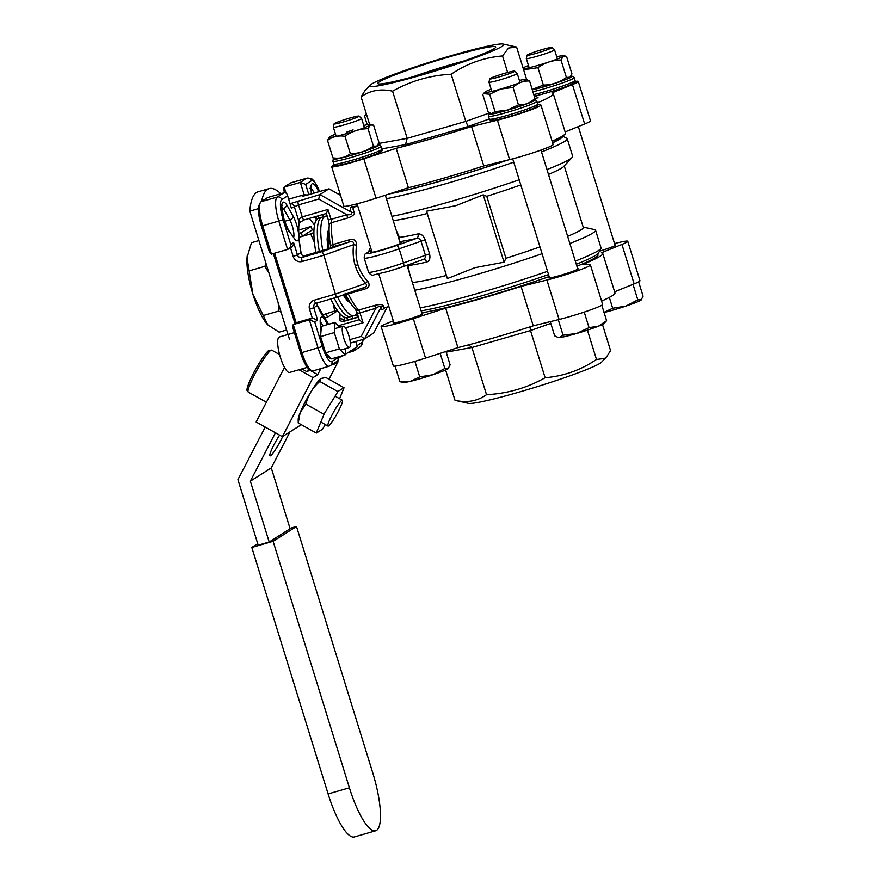 <?xml version="1.0" encoding="UTF-8"?>
<svg xmlns="http://www.w3.org/2000/svg" width="881" height="881" viewBox="0 0 881 881"><rect width="100%" height="100%" fill="white"/><g stroke="black" fill="none" stroke-linecap="round" stroke-linejoin="round"><path stroke-width="1.32" d="M548.533 274.564A99.223 7.081 162.8 0 1 481.676 295.818A99.223 7.081 162.8 0 1 421.162 310.872M420.226 307.854A102.923 7.345 -17.2 0 0 479.771 292.822A102.923 7.345 -17.2 0 0 547.53 271.326M389.314 193.919A99.223 7.081 -17.2 0 0 445.709 179.614A99.223 7.081 -17.2 0 0 507.412 160.155M513.744 162.17A102.923 7.345 162.8 0 1 445.973 183.666A102.923 7.345 162.8 0 1 386.44 198.699M288.34 229.941L288.792 231.13A16.629 4.229 -106.1 0 1 284.145 220.481A16.629 4.229 -106.1 0 1 281.909 204.326A16.629 4.229 -106.1 0 1 287.085 205.394L283.759 209.116L282.03 209.612M320.552 333.8L320.21 322.512A14.779 3.755 -106.1 0 1 324.88 319.748A62.826 15.957 -106.1 0 1 317.292 305.52A3.7 1.806 -24.6 0 0 317.215 304.969L317.116 302.954M357.719 205.912L354.096 207.112C352.653 208.037 352.763 209.722 354.426 212.145C354.724 214.512 352.378 216.495 347.389 218.103L331.564 222.673A52.662 13.38 73.9 0 0 333.007 244.511L348.832 239.94C353.81 238.509 356.398 240.227 356.607 245.105C355.55 251.944 355.968 258.474 357.895 264.729C359.833 270.963 363.137 276.491 367.806 281.303C370.328 285.18 369.095 287.845 364.106 289.287L348.281 293.869A52.662 13.38 73.9 0 0 358.622 310.057L374.436 305.487C379.491 304.176 382.486 304.264 383.411 305.751C383.125 307.799 383.709 308.372 385.162 307.458M340.473 195.175L328.987 188.82L319.869 194.591L351.464 212.244C349.834 209.601 349.801 207.773 351.343 206.782L357.223 206.055M330.155 248.321L304.782 255.666L301.963 257.45L322.182 251.603L323.867 255.237L336.344 297.382L316.136 303.218A3.7 0.936 73.9 0 1 316.07 303.251L336.344 297.382M337.027 361.485L329.197 366.221A22.168 5.627 -106.1 0 1 318.096 348.05L309.374 319.88L312.259 318.052L309.539 309.253A7.389 7.125 -122.4 0 1 314.22 300.223L335.859 293.968L365.582 283.396C360.758 278.187 357.301 272.251 355.219 265.577C353.171 258.893 352.631 251.922 353.6 244.654A3.7 0.661 -172.3 0 0 356.607 245.105M384.865 307.7L383.048 309.198C381.495 310.167 380.79 309.583 380.922 307.436A3.7 3.535 -176.1 0 1 383.411 305.751M400.04 242.66A16.078 1.145 162.8 0 1 401.417 242.704A16.078 1.145 162.8 0 1 382.475 249.73A16.078 1.145 162.8 0 1 370.703 252.219A16.078 1.145 162.8 0 1 371.804 251.404M414.775 290.245A102.923 7.345 -17.2 0 0 474.319 275.213A102.923 7.345 -17.2 0 0 542.079 253.717M391.891 216.308A102.923 7.345 -17.2 0 0 451.424 201.264A102.923 7.345 -17.2 0 0 519.184 179.779M412.374 282.493A92.02 6.574 -17.2 0 0 446.414 275.467L447.394 278.572L474.892 267.681L504.053 262.197L505.936 258.265A92.02 6.574 -17.2 0 0 539.965 246.889M567.65 236.35A92.02 6.574 -17.2 0 0 583.299 227.463L564.247 165.903M569.864 243.508A102.923 7.345 -17.2 0 0 595.567 230.238A102.923 7.345 -17.2 0 0 594.543 229.6L583.178 227.078M505.936 258.265L486.753 196.309L483.206 194.833L455.708 205.725L426.547 211.209L427.23 213.51A92.02 6.574 -17.2 0 1 393.201 220.547M486.753 196.309A92.02 6.574 -17.2 0 0 520.792 184.933M548.478 174.405A92.02 6.574 -17.2 0 0 563.686 166.498L572.187 157.402A102.923 7.345 -17.2 0 0 572.683 156.289L567.232 138.691A102.923 7.345 162.8 0 1 541.529 151.961M546.98 169.559A102.923 7.345 -17.2 0 0 572.187 157.402M575.315 261.117A102.923 7.345 -17.2 0 0 600.919 248.431L598.485 253.023A99.223 7.081 162.8 0 1 576.295 264.267M552.618 142.81A99.223 7.081 -17.2 0 0 562.485 136.048M368.368 251.999L370.593 247.484M388.069 271.458A20.329 1.454 162.8 0 0 402.749 266.756A3.7 1.861 70.4 0 0 402.892 266.723L388.003 271.491L373.929 274.85C372.245 275.775 370.449 274.883 368.555 272.174A24.018 1.718 -17.2 0 0 386.153 268.463A24.018 1.718 -17.2 0 0 403.498 262.901A3.7 1.861 70.4 0 1 402.892 266.723L423.034 259.543C424.928 258.904 425.699 257.439 425.358 255.127L420.997 241.042C419.973 238.927 418.475 238.046 416.504 238.41A3.7 2.72 77.3 0 0 417.957 233.917C421.107 233.652 423.519 235.612 425.193 239.786L429.554 253.871C430.523 258.21 429.565 260.952 426.679 262.086A92.02 6.574 162.8 0 1 408.156 265.511L409.39 272.846M446.414 275.467L427.23 213.51M396.186 230.194L399.434 237.341A92.02 6.574 -17.2 0 0 417.957 233.917M562.53 136.015L566.824 138.262A102.923 7.345 162.8 0 1 567.232 138.691M600.919 248.431A102.923 7.345 -17.2 0 0 601.018 247.847L595.567 230.238M283.847 192.851C285.94 192.51 287.173 193.523 287.547 195.901L281.788 199.558A18.479 4.691 73.9 0 0 283.12 219.765L290.741 244.422C290.686 246.922 289.629 248.596 287.58 249.455L278.859 221.285A22.168 5.627 -106.1 0 1 277.262 197.025L283.847 192.851L267.714 197.509L261.117 201.694A22.168 5.627 73.9 0 0 260.302 202.674A22.168 5.627 73.9 0 0 262.725 225.954L271.436 254.124L287.58 249.455L291.38 247.209M274.608 253.21L296.126 322.721L293.241 324.549L301.963 352.719A22.168 5.627 73.9 0 0 311.422 370.549A22.168 5.627 73.9 0 0 313.063 370.879L329.197 366.221M317.061 302.965L317.292 305.52L313.79 307.733L317.612 320.056L312.259 318.052L296.126 322.721M317.612 320.056L314.726 321.884L309.374 319.88L293.241 324.549L292.481 326.543L300.652 352.951L322.358 346.53A18.479 4.691 73.9 0 0 331.928 361.529L337.687 357.873L337.456 357.135M349.878 339.648L361.221 336.366L364.558 338.954L373.742 332.963M355.715 347.709L353.556 351.001L347.51 352.907M319.55 191.54A18.479 4.691 73.9 0 0 311.434 180.759L305.674 184.415L300.322 182.411L306.907 178.226A22.168 5.627 -106.1 0 1 307.293 178.061L291.159 182.719A22.168 5.627 73.9 0 0 290.774 182.896L284.178 187.069L286.05 193.115M307.447 195.042L304.132 194.734L300.322 182.411L284.178 187.069L283.418 189.074L284.552 192.73M340.518 195.318L328.932 188.842L307.293 195.097L302.073 196.034L304.132 194.734L288.693 199.194M271.436 254.124L269.586 252.594L261.415 226.186A20.329 5.165 -106.1 0 1 259.201 204.855L260.302 202.674M311.422 370.549L309.33 369.293A20.329 5.165 -106.1 0 1 300.652 352.951M294.97 323.448L273.341 253.574M317.578 218.686L316.742 218.929M504.053 262.197L483.206 194.833M447.394 278.572L426.547 211.209M344.372 320.728A3.7 3.083 7.3 0 0 339.714 319.01C339.692 321.279 341.751 321.862 345.881 320.761L358.424 317.127M336.168 361.871C338.117 361.078 338.623 359.745 337.687 357.873L337.577 357.102M350.352 343.072L364.558 338.954L380.922 307.436C380.504 305.883 378.797 306.17 375.802 308.284A3.7 0.936 73.9 0 0 374.436 305.487M363.049 322.743L359.283 319.913L357.279 313.427L359.988 312.854L363.049 322.743L345.44 327.831M290.466 247.627C292.514 246.768 293.571 245.094 293.626 242.594L297.448 254.917L300.939 252.704C301.093 254.851 302.37 255.831 304.782 255.666A3.7 0.936 73.9 0 1 304.848 255.633A3.7 0.936 73.9 0 1 304.914 255.622M362.983 287.922A3.7 0.936 -106.1 0 1 364.106 289.287M367.806 281.303A3.7 1.123 137 0 0 365.582 283.396C367.465 285.433 366.551 286.953 362.84 287.955L336.432 297.349M336.388 297.371L362.84 287.955M322.182 251.603L348.667 242.176C352.279 240.865 353.92 241.691 353.6 244.654L323.867 255.237L302.238 261.492A7.389 7.125 -122.4 0 1 293.186 256.426L290.499 247.759M287.085 205.394L293.153 216.263A14.779 3.755 -106.1 0 1 298.681 235.095A62.826 15.957 -106.1 0 0 300.939 252.704A3.7 1.333 -10.3 0 1 301.137 253.034L301.137 253.034C301.698 255.281 302.932 256.14 304.848 255.633L330.342 248.266M330.089 248.332L331.961 247.154A3.7 3.568 57.6 0 1 332.842 246.757L348.667 242.176A3.7 0.936 73.9 0 0 348.832 239.94M288.384 230.007L294.111 238.189A14.779 3.755 -106.1 0 0 298.681 235.095A62.826 15.957 -106.1 0 1 298.868 221.34A3.7 3.083 7.3 0 1 299.1 222.805L304.077 219.931A3.7 0.936 73.9 0 1 302.227 216.902L327.974 209.458L326.455 213.455M287.371 194.899L291.369 208.224L287.371 194.899M290.113 203.775A3.7 3.568 57.6 0 1 294.243 206.396L298.868 221.34C298.758 219.347 299.881 217.871 302.227 216.902L298.505 204.888L318.713 199.04L319.869 194.591L290.08 203.676M327.974 209.458L331.036 219.347L328.327 219.92L326.399 213.477M354.426 212.145A3.7 3.359 148.3 0 1 351.464 212.244C352.114 214.138 350.572 214.975 346.861 214.777A3.7 0.936 -106.1 0 1 347.389 218.103M311.301 193.93L311.323 187.201L309.947 188.237M320.552 333.756L320.21 322.512M398.619 238.068A3.7 0.837 156.5 0 0 399.434 237.341A3.7 3.469 84 0 1 399.258 240.128M407.925 264.928A3.7 3.469 -96 0 1 408.156 265.511A3.7 1.333 -10.6 0 0 407.176 265.203M423.298 259.466L423.309 259.454A3.7 2.72 -102.7 0 1 426.679 262.086M371.518 84.102A70.216 5.011 162.8 0 1 439.74 59.082A70.216 5.011 162.8 0 1 503.128 44.05A70.216 5.011 162.8 0 1 501.994 46.385A70.216 5.011 162.8 0 1 425.49 73.894A70.216 5.011 162.8 0 1 370.02 85.259A70.216 5.011 162.8 0 1 371.518 84.102M370.02 85.259L364.877 90.765L361.078 96.855C370.097 90.402 380.603 88.507 392.574 91.172C410.678 80.964 430.214 75.314 451.171 74.235C466.787 63.608 483.911 57.518 502.544 55.955L508.502 48.048L516.596 47.045L526.618 79.433M503.128 44.05L516.596 47.045M494.098 48.675A61.714 4.405 162.8 0 1 432.582 71.13A61.714 4.405 162.8 0 1 378.048 83.75A61.714 4.405 162.8 0 1 379.414 81.823A61.714 4.405 162.8 0 1 445.136 58.102A61.714 4.405 162.8 0 1 495.651 47.343A61.714 4.405 162.8 0 1 494.098 48.675M506.333 160.419A97.934 6.993 162.8 0 1 445.995 179.438A97.934 6.993 162.8 0 1 390.635 193.501M565.139 131.93L584.654 124.001A28.082 2.004 -17.2 0 0 590.479 120.862L578.277 81.415A28.082 2.004 -17.2 0 0 575.128 81.448M537.366 102.89A102.923 7.345 -17.2 0 0 553.279 93.617A102.923 7.345 -17.2 0 0 551.891 92.912L572.452 84.565A28.082 2.004 -17.2 0 0 578.277 81.415M361.078 96.855L369.58 124.32M378.654 143.482L407.165 138.35L465.774 121.402L489.638 112.911M392.574 91.172L407.165 138.35L405.557 144.583L382.024 148.823M451.171 74.235L465.774 121.402L468.13 126.49L405.557 144.583M502.544 55.955L507.643 72.462M534.106 95.6L538.005 97.461L534.238 99.839M489.34 118.946L468.13 126.49M334.262 164.934A28.082 2.004 -17.2 0 0 331.652 166.685A28.082 2.004 -17.2 0 0 363.831 158.789L396.208 148.305A102.923 7.345 -17.2 0 0 471.555 126.523L497.413 120.168A28.082 2.004 -17.2 0 0 526.045 111.601A28.082 2.004 -17.2 0 0 540.945 105.081A28.082 2.004 -17.2 0 0 540.405 104.872L537.839 104.674M561.384 136.687A97.934 6.993 162.8 0 1 552.563 142.623M552.123 141.213A102.923 7.345 -17.2 0 0 565.492 133.053L553.279 93.617M331.652 166.685L343.854 206.121A28.082 2.004 -17.2 0 0 376.044 198.225L408.41 187.741A102.923 7.345 -17.2 0 0 483.768 165.958L509.614 159.615A28.082 2.004 -17.2 0 0 538.247 151.036A28.082 2.004 -17.2 0 0 553.147 144.517L540.945 105.081M483.768 165.958L471.555 126.523M408.41 187.741L396.208 148.305M412.704 76.867A54.325 3.876 162.8 0 1 463.175 61.241M468.483 403.355A70.216 5.011 -17.2 0 0 531.871 388.312A70.216 5.011 -17.2 0 0 600.104 363.291A70.216 5.011 -17.2 0 0 601.602 362.146L606.745 356.64L604.586 358.457L596.492 359.459C580.876 370.086 563.752 376.176 545.119 377.74C526.992 387.948 507.456 393.598 486.521 394.677C477.491 401.13 466.996 403.013 455.025 400.348L468.483 403.355M421.757 312.799A97.934 6.993 -17.2 0 0 482.623 297.745A97.934 6.993 -17.2 0 0 549.16 276.579M614.949 244.896A15.517 1.112 162.8 0 1 615.753 244.995A15.517 1.112 162.8 0 1 599.454 251.195M577.617 268.562A15.517 1.112 162.8 0 1 578.432 268.661A15.517 1.112 162.8 0 1 560.14 275.445A15.517 1.112 162.8 0 1 548.775 277.845A15.517 1.112 162.8 0 1 549.381 277.295M421.988 313.548A15.517 1.112 162.8 0 1 422.792 313.647A15.517 1.112 162.8 0 1 404.511 320.431A15.517 1.112 162.8 0 1 393.135 322.831A15.517 1.112 162.8 0 1 393.741 322.292M614.542 243.585A28.082 2.004 162.8 0 1 627.757 241.284A28.082 2.004 162.8 0 1 621.931 244.433L601.382 252.781A102.923 7.345 162.8 0 1 602.769 253.475A102.923 7.345 162.8 0 1 583.299 264.234L589.896 264.74A28.082 2.004 162.8 0 1 590.424 264.95A28.082 2.004 162.8 0 1 557.343 277.218A28.082 2.004 162.8 0 1 546.903 280.037L521.045 286.391A102.923 7.345 162.8 0 1 481.511 298.45A102.923 7.345 162.8 0 1 445.687 308.163L413.321 318.647A28.082 2.004 162.8 0 1 401.703 322.204A28.082 2.004 162.8 0 1 381.132 326.543A28.082 2.004 162.8 0 1 386.957 323.404L393.289 320.827M521.045 286.391L533.247 325.827A102.923 7.345 162.8 0 1 493.723 337.886A102.923 7.345 162.8 0 1 457.9 347.61L425.534 358.082A28.082 2.004 162.8 0 1 413.916 361.639A28.082 2.004 162.8 0 1 393.344 365.978L381.132 326.543M590.424 264.95L602.637 304.385A28.082 2.004 162.8 0 1 569.544 316.653A28.082 2.004 162.8 0 1 559.105 319.473L533.247 325.827M545.119 377.74L530.516 330.562L471.919 347.499L446.193 352.147M486.521 394.677L471.919 347.499L468.527 344.878M455.025 400.348L445.632 370.009M606.745 356.64L610.544 350.55L602.472 324.45M596.492 359.459L587.407 330.133M550.79 323.349L530.516 330.562L529.977 326.873M627.757 241.284L639.969 280.72A28.082 2.004 162.8 0 1 634.144 283.869L614.63 291.798M602.769 253.475L614.971 292.921A102.923 7.345 162.8 0 1 601.613 301.071M576.901 266.238A97.934 6.993 -17.2 0 0 598.001 254.95L597.681 253.926M445.687 308.163L457.9 347.61M279.618 435.126A15.153 1.96 119.2 0 0 272.207 448.374A15.153 1.96 119.2 0 0 269.982 455.84A15.153 1.96 119.2 0 0 270.577 455.697A15.153 1.96 119.2 0 0 282.724 436.447M280.764 193.743A93.871 23.842 73.9 0 0 269.179 188.611A93.871 23.842 73.9 0 0 267.549 189.349A93.871 23.842 73.9 0 0 261.635 201.364M269.179 188.611L258.188 191.794A93.871 23.842 73.9 0 0 256.569 192.521A93.871 23.842 73.9 0 0 249.819 211.143L289.442 339.163M258.452 208.643L249.819 211.143M308.669 368.82L307.106 371.848L309.991 369.69M275.456 432.791L250.347 481.147L269.19 542.013L258.199 545.196L237.914 479.649L265.214 427.076M289.981 431.844L271.271 467.888L250.347 481.147M271.271 467.888L290.113 528.754L269.19 542.013M320.86 368.632L317.733 374.645L313.041 377.619L282.383 436.668L301.302 424.675M328.987 379.237L338.073 361.75L333.381 364.723L334.097 363.346M299 369.767L313.041 377.619M317.733 374.645L309.738 370.174M301.897 368.93L307.106 371.848M341.498 355.968L341.696 356.596L337.775 357.73M355.748 341.509L357.345 346.674L345.198 354.371M343.667 355.34L341.696 356.596M284.497 367.421L256.151 421.999L282.383 436.668M337.28 361.309L338.073 361.75M341.806 400.381A14.779 1.905 -60.8 0 1 342.39 400.249A14.779 1.905 -60.8 0 1 337.676 412.572A14.779 1.905 -60.8 0 1 328.547 425.919A14.779 1.905 -60.8 0 1 327.963 426.052A14.779 1.905 -60.8 0 1 332.677 413.74A14.779 1.905 -60.8 0 1 341.806 400.381M321.08 378.412A24.018 3.106 -60.8 0 0 321.036 378.434L321.036 378.434A24.018 3.106 -60.8 0 1 321.036 378.434L319.77 381.462C312.722 387.64 308.097 395.217 305.905 404.159L300.267 412.363A24.018 3.106 -60.8 0 1 321.003 378.456L325.948 377.542L343.997 387.728A27.542 3.557 -60.8 0 1 343.975 387.948L339.581 398.686M343.997 387.728L337.808 391.538L319.77 381.462M337.698 391.924L323.944 414.246L305.905 404.159M323.944 414.246L323.933 414.566A27.542 3.557 -60.8 0 1 324.241 413.971M323.933 414.566L316.257 433.034L298.219 422.946L298.196 419.29A24.018 3.106 -60.8 0 1 300.146 412.671L298.219 422.946M316.444 433.034L322.446 429.223A27.542 3.557 -60.8 0 0 322.732 428.849L325.331 424.587M296.501 526.486L372.795 772.967A52.475 13.325 -106.1 0 1 375.669 830.794A52.475 13.325 -106.1 0 1 349.405 787.801L273.11 541.308L296.501 526.486L289.992 528.369M273.11 541.308L251.812 547.464L257.748 543.709M375.669 830.794L354.382 836.95A52.475 13.325 -106.1 0 1 328.117 793.946L251.812 547.464M312.193 229.886L313.988 229.368M299.033 237.297L310.696 233.928L314.429 242.473M313.878 232.474L310.696 233.928M322.292 314.969L337.214 310.244M333.47 304.264L334.681 311.389M286.611 330.012L279.156 332.17L267.791 324.836L252.869 294.155L247.021 257.748L251.459 242.716L258.926 240.557M249.323 270.819L264.895 266.315L269.079 273.352M266.073 263.65L264.895 266.315M263.166 315.541L278.737 311.048L281.083 312.16M267.791 324.836L267.483 324.505A40.647 10.33 -106.1 0 1 252.869 294.155A40.647 10.33 -106.1 0 1 247.021 257.748A40.647 10.33 -106.1 0 1 247.363 254.939A40.647 10.33 -106.1 0 1 247.396 254.796M278.231 302.954L278.737 311.048M367.212 124.695L364.481 115.874L366.408 114.078M330.727 299.011A51.737 13.138 73.9 0 0 347.367 317.578L350.814 316.576A51.737 13.138 -106.1 0 1 334.163 298.02A51.737 13.138 73.9 0 0 350.814 316.576L354.25 315.585A51.737 13.138 -106.1 0 1 337.577 296.952M322.765 250.457A51.737 13.138 -106.1 0 1 325.518 216.175L322.072 217.178A51.737 13.138 73.9 0 0 319.318 251.448A51.737 13.138 -106.1 0 1 322.072 217.178L318.636 218.169A51.737 13.138 73.9 0 0 315.883 252.44M357.091 312.832A51.737 13.138 -106.1 0 1 354.25 315.585M325.518 216.175A51.737 13.138 -106.1 0 1 327.148 216.098M311.136 226.45L301.258 232.716L302.348 236.24L312.226 229.974L311.136 226.45L298.714 230.04M301.258 232.716L298.802 233.432M302.348 236.24L299.022 237.198M326.355 313.801L327.413 317.226L324.186 318.162M337.093 310.299L337.302 310.96L327.413 317.226M556.726 56.791A21.805 1.553 162.8 0 1 563.554 55.679A21.805 1.553 162.8 0 1 563.212 56.395L566.571 56.483L571.956 73.894L569.754 77.528A21.805 1.553 162.8 0 1 553.246 83.827A21.805 1.553 162.8 0 1 532.256 89.609M570.26 77.11A21.805 1.553 162.8 0 1 570.205 77.176L566.395 77.44C559.479 82.418 551.803 84.961 543.346 85.072L532.201 89.433M523.05 67.903A21.805 1.553 162.8 0 1 528.479 65.535M523.633 69.764L537.95 67.661C544.865 62.683 552.552 60.139 560.999 60.029L563.212 56.395A21.805 1.553 162.8 0 1 544.117 63.531A21.805 1.553 162.8 0 1 523.347 68.85M537.95 67.661L543.346 85.072M560.999 60.029L566.395 77.44M519.394 80.457A21.805 1.553 162.8 0 1 526.221 79.345A21.805 1.553 162.8 0 1 500.793 88.992L513.072 87.461C517.808 82.88 523.314 80.733 529.591 81.008L534.976 98.43C530.241 103.011 524.735 105.158 518.457 104.883L507.335 110.114A21.805 1.553 162.8 0 1 491.543 113.627A21.805 1.553 162.8 0 1 491.466 113.616M534.976 98.43L532.873 100.841A21.805 1.553 162.8 0 1 507.335 110.114L495.056 111.645L491.29 113.572L488.173 111.964L482.777 94.542L483.493 93.639L489.66 94.234L495.056 111.645M529.591 81.008L526.221 79.345M489.66 94.234L500.793 88.992A21.805 1.553 162.8 0 1 484.891 92.142A21.805 1.553 162.8 0 1 491.158 89.201M513.072 87.461L518.457 104.883M377.288 145.772A21.805 1.553 162.8 0 1 377.244 145.828A21.805 1.553 162.8 0 1 376.782 146.18L373.434 146.092C366.518 151.069 358.831 153.613 350.374 153.723C345.319 157.523 339.493 158.888 332.897 157.82L335.903 158.624A21.805 1.553 162.8 0 0 355.616 153.944A21.805 1.553 162.8 0 0 376.782 146.18L378.995 142.546L373.599 125.135L370.251 125.047A21.805 1.553 162.8 0 1 346.497 133.593A21.805 1.553 162.8 0 1 329.252 137.128A21.805 1.553 162.8 0 1 329.714 136.775L327.501 140.398C332.566 136.599 338.392 135.245 344.989 136.313C351.893 131.335 359.58 128.791 368.038 128.681L370.251 125.047A21.805 1.553 162.8 0 0 370.593 124.331L372.454 124.75M329.714 136.775A21.805 1.553 162.8 0 1 335.518 134.187M363.765 125.443A21.805 1.553 162.8 0 1 370.593 124.331M344.989 136.313L350.374 153.723M327.501 140.398L332.897 157.82M368.038 128.681L373.434 146.092M346.916 132.04L353.072 129.859M542.046 49.622A13.072 0.936 -17.2 0 0 527.069 55.173A13.072 0.936 -17.2 0 0 537.08 53.069A13.072 0.936 -17.2 0 0 552.035 47.442A13.072 0.936 -17.2 0 0 542.046 49.622M552.035 47.442L554.534 49.754A14.779 1.057 162.8 0 1 554.556 49.788A14.779 1.057 162.8 0 1 537.63 56.109A14.779 1.057 162.8 0 1 526.309 58.531A14.779 1.057 162.8 0 1 526.309 58.487L527.069 55.173M609.322 297.404L612.68 308.24L625.884 306.092L637.811 299.848L641.423 299.782A24.018 1.718 -17.2 0 0 641.456 299.738M633.01 284.332L637.811 299.848M604.069 312.491A24.018 1.718 -17.2 0 0 625.884 306.092A24.018 1.718 -17.2 0 0 641.082 300.069L643.086 296.192L638.637 281.832M603.386 312.656L612.68 308.24M514.471 71.438A13.072 0.936 -17.2 0 0 514.702 71.108A13.072 0.936 -17.2 0 0 503.084 73.773A13.072 0.936 -17.2 0 0 489.99 78.585A13.072 0.936 -17.2 0 0 489.737 78.838A13.072 0.936 -17.2 0 0 500.86 76.405A13.072 0.936 -17.2 0 0 514.471 71.438M514.702 71.108L517.202 73.42A14.779 1.057 162.8 0 1 517.224 73.453A14.779 1.057 162.8 0 1 516.949 73.784A14.779 1.057 162.8 0 1 501.851 79.312A14.779 1.057 162.8 0 1 488.988 82.197A14.779 1.057 162.8 0 1 488.988 82.153L489.737 78.838M598.452 326.19A24.018 1.718 -17.2 0 0 603.749 323.723A24.018 1.718 -17.2 0 0 604.091 323.448L606.602 320.673L598.452 326.19L589.048 327.622L576.692 333.459A24.018 1.718 -17.2 0 0 598.452 326.19M550.262 321.642L554.656 335.837L558.125 337.456L559.49 337.566L563.069 335.209L576.692 333.459A24.018 1.718 -17.2 0 1 559.49 337.566A24.018 1.718 -17.2 0 1 558.554 337.544L558.125 337.456M558.268 319.682L563.069 335.209M584.235 312.083L589.048 327.622M601.811 305.2L606.602 320.673M344.108 121.721A13.072 0.936 -17.2 0 0 359.063 116.094A13.072 0.936 -17.2 0 0 349.085 118.274A13.072 0.936 -17.2 0 0 334.108 123.825A13.072 0.936 -17.2 0 0 344.108 121.721M359.063 116.094L361.562 118.406A14.779 1.057 162.8 0 1 361.595 118.439A14.779 1.057 162.8 0 1 344.658 124.761A14.779 1.057 162.8 0 1 333.348 127.183A14.779 1.057 162.8 0 1 333.348 127.139L334.108 123.825M414.907 361.353L419.719 376.892L410.425 381.308A24.018 1.718 -17.2 0 1 402.914 382.53L399.864 381.627L410.425 381.308A24.018 1.718 -17.2 0 0 421.052 378.445A24.018 1.718 -17.2 0 0 432.912 374.744L444.85 368.5L448.451 368.434A24.018 1.718 -17.2 0 0 448.484 368.401M395.062 366.144L399.864 381.627M419.719 376.892L432.912 374.744A24.018 1.718 -17.2 0 0 448.121 368.721L450.125 364.844L445.984 351.464M440.159 353.347L444.85 368.5M342.202 329.56A11.09 2.819 -106.1 0 1 343.227 326.212A11.09 2.819 -106.1 0 1 347.698 332.258A11.09 2.819 -106.1 0 1 350.396 344.163A11.09 2.819 -106.1 0 1 349.383 347.51A11.09 2.819 -106.1 0 1 344.9 341.465A11.09 2.819 -106.1 0 1 342.202 329.56M307.315 367.366L289.629 372.476A18.479 4.691 -106.1 0 1 282.162 362.399A18.479 4.691 -106.1 0 1 277.669 342.566A18.479 4.691 -106.1 0 1 279.365 336.983L294.364 332.644M345.638 348.601L345.154 354.911L331.421 358.886L325.607 352.841L320.574 336.575L321.356 326.355L335.088 322.391L339.736 327.225M345.154 354.911L339.35 348.876L334.306 332.611L335.088 322.391M325.607 352.841L339.35 348.876M320.574 336.575L334.306 332.611M371.441 250.215L367.168 252.924A20.329 1.454 -17.2 0 0 381.528 250.336A20.329 1.454 -17.2 0 0 396.208 245.634A3.7 1.861 70.4 0 1 399.148 248.816L425.193 239.786M368.555 272.174L364.205 258.089A24.018 1.718 162.8 0 0 381.792 254.378A24.018 1.718 162.8 0 0 399.148 248.816L403.498 262.901L429.554 253.871M293.725 237.088A11.09 2.819 73.9 0 0 292.305 226.032A11.09 2.819 73.9 0 0 289.75 219.843L283.759 209.116A12.94 3.282 73.9 0 0 281.986 207.035M347.532 319.968A14.779 3.755 -106.1 0 1 346.795 317.766A14.779 3.755 -106.1 0 1 346.773 317.689M325.342 351.971A16.629 4.229 -106.1 0 1 322.677 344.967A16.629 4.229 -106.1 0 1 320.849 337.445M320.618 336.024A16.629 4.229 -106.1 0 1 320.288 332.886M351.343 206.782A3.7 3.568 -122.4 0 0 354.096 207.112M355.219 265.577L357.895 264.729M383.048 309.198A3.7 3.568 57.6 0 1 384.226 307.887L384.27 307.865M314.473 225.228A59.126 15.021 73.9 0 0 309.055 218.488M293.747 237.121L288.792 231.13M298.241 200.835A3.7 0.936 73.9 0 0 298.505 204.888L291.369 208.224M290.741 244.422L293.626 242.594M356.243 314.176A16.629 4.229 -106.1 0 1 357.532 317.083M344.801 317.402A62.826 15.957 -106.1 0 1 344.515 320.717M357.014 345.627L361.573 342.731A18.479 4.691 73.9 0 0 362.873 339.46M328.128 324.395A62.826 15.957 -106.1 0 1 324.88 319.748A14.779 3.755 -106.1 0 1 327.336 324.626M314.726 321.884L322.358 346.53M331.113 358.556A16.629 4.229 -106.1 0 1 325.926 353.16M316.786 219.402A14.779 3.755 -106.1 0 1 315.607 216.605M310.894 190.307A16.629 4.229 -106.1 0 1 318.669 191.794M323.107 214.435L323.129 216.869M305.674 184.415L308.835 194.646M314.462 216.935A62.826 15.957 -106.1 0 1 316.554 219.688M283.12 219.765L261.415 226.186M281.788 199.558A3.7 3.568 57.6 0 0 277.262 197.025L261.117 201.694M364.415 338.998L350.352 343.061M352.642 351.431L352.18 349.944M311.434 180.759A3.7 3.568 -122.4 0 0 306.907 178.226L290.774 182.896M353.105 318.36A12.94 3.282 73.9 0 0 352.048 316.224M318.349 218.268L318.327 215.812M314.209 193.093A12.94 3.282 73.9 0 0 311.103 188.567M293.153 216.263A3.7 2.412 150.8 0 1 289.75 219.843L284.552 221.34M322.887 325.915A11.09 2.819 73.9 0 0 320.431 322.072M357.356 204.733L356.144 204.051M330.771 248.651L330.617 246.383C329.252 238.035 328.789 230.965 329.241 225.184A3.7 2.973 4.7 0 1 331.564 222.673A3.7 0.936 -106.1 0 0 331.036 219.347L346.861 214.777L318.713 199.04M361.221 336.366L375.802 308.284L359.988 312.854A3.7 0.936 73.9 0 0 358.622 310.057A3.7 3.238 -44.5 0 1 355.439 309.319C351.982 305.729 348.546 300.377 345.132 293.285M373.621 333.216L387.222 307.017M330.617 246.383A3.7 1.52 -9.3 0 1 333.007 244.511A3.7 0.936 73.9 0 1 332.842 246.757L330.529 248.222M423.034 259.543L403.035 266.657M396.208 245.634L416.504 238.41A95.71 6.839 162.8 0 1 399.732 241.658M339.714 319.01A59.126 15.021 73.9 0 0 340.077 313.823M361.573 342.731A3.7 3.568 57.6 0 1 360.12 346.85L353.556 351.001M330.463 365.648A3.7 3.568 -122.4 0 0 331.928 361.529M358.336 316.852L346.145 320.376A3.7 0.936 73.9 0 0 345.881 320.761M357.378 313.328L355.428 309.319M309.539 309.253L313.79 307.733A3.7 3.568 57.6 0 1 316.015 303.262M346.002 293.957A3.7 1.982 -25.7 0 0 348.281 293.869A3.7 0.936 -106.1 0 0 347.962 293.263M314.22 300.223A3.7 0.936 73.9 0 0 316.07 303.251L315.244 303.626M302.238 261.492A3.7 0.936 73.9 0 1 301.963 257.45A3.7 3.568 -122.4 0 1 297.448 254.917L293.186 256.426M367.168 252.924A3.7 3.568 -122.4 0 0 366.287 253.321L371.397 250.083M584.654 124.001L572.452 84.565M509.614 159.615L497.413 120.168M376.044 198.225L363.831 158.789M413.321 318.647L425.534 358.082M546.903 280.037L559.105 319.473M621.931 244.433L634.144 283.869M344.295 294.562A40.647 10.33 73.9 0 0 349.9 302.029M329.065 229.974A40.647 10.33 73.9 0 0 329.186 248.596M248.288 392.1C247.165 390.195 245.149 392.1 250.446 379.502C255.182 368.511 266.326 351.299 268.958 350.429L271.733 350.164A24.018 3.106 119.2 0 0 270.775 350.385A24.018 3.106 119.2 0 0 255.953 372.079A24.018 3.106 119.2 0 0 248.288 392.1L266.414 402.232M248.233 389.523A22.168 2.863 -60.8 0 1 253.706 372.905A22.168 2.863 -60.8 0 1 268.353 351.09M349.405 787.801L328.117 793.946M532.311 89.796A23.468 1.674 -17.2 0 0 539.546 88.012A23.468 1.674 -17.2 0 0 564.016 80.248A23.468 1.674 -17.2 0 0 570.91 76.273M533.787 94.564A25.318 1.806 -17.2 0 0 540.185 92.957A25.318 1.806 -17.2 0 0 575.084 80.479L574.214 77.66A25.318 1.806 162.8 0 1 539.315 90.137A25.318 1.806 162.8 0 1 532.917 91.756M570.932 82.858A23.468 1.674 162.8 0 1 567.76 85.909A23.468 1.674 162.8 0 1 541.507 94.355M490.431 113.297A23.468 1.674 -17.2 0 0 504.361 111.094A23.468 1.674 -17.2 0 0 532.256 101.634A23.468 1.674 -17.2 0 0 533.721 99.927M537.751 104.145L536.881 101.326A25.318 1.806 162.8 0 1 534.382 102.978A25.318 1.806 162.8 0 1 507.456 112.272A25.318 1.806 162.8 0 1 488.515 116.292L489.384 119.111A25.318 1.806 -17.2 0 0 508.326 115.092A25.318 1.806 -17.2 0 0 535.252 105.786A25.318 1.806 -17.2 0 0 537.751 104.145C537.168 106.436 539.15 105.158 534.448 107.889C526.618 111.27 516.101 114.761 502.897 118.362C488.526 121.655 491.301 120.994 489.384 119.111M534.216 107.978A23.468 1.674 162.8 0 1 504.185 118.021A23.468 1.674 162.8 0 1 494.01 118.803M334.703 158.349A23.468 1.674 -17.2 0 0 346.585 156.664A23.468 1.674 -17.2 0 0 371.055 148.9A23.468 1.674 -17.2 0 0 377.949 144.924M382.112 149.131L381.242 146.312A25.318 1.806 162.8 0 1 346.343 158.789A25.318 1.806 162.8 0 1 332.886 161.289L333.756 164.097A25.318 1.806 -17.2 0 0 347.224 161.608A25.318 1.806 -17.2 0 0 382.112 149.131C382.42 150.475 381.825 151.466 380.35 152.105C377.685 153.889 360.891 159.747 348.48 163.029C329.23 167.489 336.927 165.32 333.756 164.097M377.96 151.51A23.468 1.674 162.8 0 1 374.788 154.56A23.468 1.674 162.8 0 1 348.546 163.007M288.428 230.073L284.244 220.371C281.898 209.171 281.215 204.271 282.195 205.669L280.83 206.694M324.968 350.77L321.191 338.568M320.684 335.232L320.541 333.712M388.873 306.544L384.204 307.898M360.12 346.85L362.245 344.317L363.203 339.361M346.145 320.376L343.59 320.717L344.647 321.895M387.266 307.006L373.709 333.117M359.228 319.715L338.326 325.761M328.547 324.274L317.215 304.969M319.682 191.507L314.297 181.211L311.863 178.887L307.293 178.061M301.137 253.034C298.879 240.238 298.196 230.161 299.1 222.805M326.344 213.499L304.077 219.931M328.987 188.82L303.295 196.122M329.241 225.184L328.327 219.92M356.287 204.018L357.312 204.59M366.287 253.321C364.954 253.475 364.26 255.061 364.205 258.089M315.739 216.561L316.907 219.27M311.136 190.935L311.467 193.875M320.464 323.338L320.166 320.948M326.444 353.71L328.261 356.177L326.543 356.034M346.894 317.678L347.654 319.935M350.825 303.471L347.18 300.509L343.15 294.97M327.908 248.971L327.126 239.544L327.556 232.782L329.087 228.256M342.39 400.249L335.099 396.175M271.733 350.164L279.574 354.558M327.963 426.052L320.86 422.087M366.309 113.759L365.186 114.959M534.943 96.007L541.452 94.377C553.852 91.095 570.657 85.237 573.311 83.453C574.797 82.814 575.381 81.823 575.084 80.479M570.943 76.218L572.936 76.35L574.214 77.66M536.881 101.326L535.615 100.027L533.776 99.872M490.376 113.275L488.823 114.508L488.515 116.292M381.242 146.312L379.986 145.013L377.982 144.869M334.615 158.338L333.194 159.494L332.886 161.289M563.554 55.679L565.415 56.098M484.891 92.142L483.482 93.639M526.309 58.531L529.162 67.727M554.556 49.788L557.398 58.983M578.321 126.578L615.147 245.535M517.224 73.453L520.076 82.649M540.945 150.078L577.815 269.201M488.988 82.197L491.829 91.382M512.709 158.822L549.579 277.944M361.595 118.439L364.437 127.635M385.349 195.208L400.315 243.519M407.033 265.247L422.186 314.187M333.348 127.183L336.201 136.379M357.069 203.819L372.068 252.263M378.775 273.936L393.95 322.931M343.227 326.212L334.604 328.701M349.383 347.51L340.507 350.076"/></g></svg>
